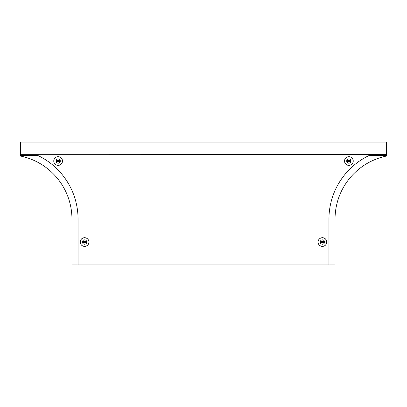 <?xml version="1.0" encoding="UTF-8"?>
<svg xmlns="http://www.w3.org/2000/svg" width="407" height="407" viewBox="0 0 407 407"><rect width="100%" height="100%" fill="white"/><g stroke="black" fill="none" stroke-linecap="round" stroke-linejoin="round"><path stroke-width="0.61" d="M386.65 154.863L386.65 154.334L20.35 154.334L20.35 154.991L386.65 154.863M78.063 264.911L71.963 264.911L71.963 219.18A64.464 64.464 0 0 0 20.35 156.013L20.35 155.591L38.075 155.591A70.559 70.559 0 0 1 78.063 219.18L78.063 264.911L328.937 264.911L328.937 219.18A70.559 70.559 0 0 1 368.925 155.591L386.65 155.591L386.65 156.013A64.464 64.464 0 0 0 335.037 219.18L335.037 264.911L328.937 264.911M384.513 155.591A65.334 65.334 0 0 1 386.421 155.169L386.65 154.991M22.487 155.591A65.334 65.334 0 0 0 20.579 155.169L20.35 154.991M386.65 154.334L386.65 142.089L20.35 142.089L20.35 154.334M56.161 161.035A0.438 0.438 0 0 0 56.598 161.467L59.646 161.467A0.438 0.438 0 0 0 60.078 161.035A0.438 0.438 0 0 0 59.646 160.597L56.598 160.597A0.438 0.438 0 0 0 56.161 161.035M62.475 161.035A4.355 4.355 0 0 1 58.12 165.39A4.355 4.355 0 0 1 53.765 161.035A4.355 4.355 0 0 1 58.12 156.68A4.355 4.355 0 0 1 62.475 161.035A4.355 4.355 0 0 1 58.12 165.39A4.355 4.355 0 0 1 53.765 161.035M60.302 161.035A2.183 2.183 0 0 1 58.12 163.217A2.183 2.183 0 0 1 55.937 161.035A2.183 2.183 0 0 1 58.12 158.852A2.183 2.183 0 0 1 60.302 161.035M350.839 161.035A0.438 0.438 0 0 0 350.402 160.597L347.354 160.597A0.438 0.438 0 0 0 346.922 161.035A0.438 0.438 0 0 0 347.354 161.467L350.402 161.467A0.438 0.438 0 0 0 350.839 161.035M344.526 161.035A4.355 4.355 0 0 1 348.88 156.68A4.355 4.355 0 0 1 353.235 161.035A4.355 4.355 0 0 1 348.88 165.39A4.355 4.355 0 0 1 344.526 161.035A4.355 4.355 0 0 1 348.88 156.68A4.355 4.355 0 0 1 353.235 161.035M346.698 161.035A2.183 2.183 0 0 1 348.88 158.852A2.183 2.183 0 0 1 351.063 161.035A2.183 2.183 0 0 1 348.88 163.217A2.183 2.183 0 0 1 346.698 161.035M82.636 242.048A0.438 0.438 0 0 0 83.069 242.48L86.116 242.48A0.438 0.438 0 0 0 86.554 242.048A0.438 0.438 0 0 0 86.116 241.61L83.069 241.61A0.438 0.438 0 0 0 82.636 242.048M88.95 242.048A4.355 4.355 0 0 1 84.595 246.403A4.355 4.355 0 0 1 80.24 242.048A4.355 4.355 0 0 1 84.595 237.693A4.355 4.355 0 0 1 88.95 242.048A4.355 4.355 0 0 1 84.595 246.403A4.355 4.355 0 0 1 80.24 242.048M86.777 242.048A2.183 2.183 0 0 1 84.595 244.231A2.183 2.183 0 0 1 82.412 242.048A2.183 2.183 0 0 1 84.595 239.86A2.183 2.183 0 0 1 86.777 242.048M324.364 242.048A0.438 0.438 0 0 0 323.931 241.61L320.884 241.61A0.438 0.438 0 0 0 320.446 242.048A0.438 0.438 0 0 0 320.884 242.48L323.931 242.48A0.438 0.438 0 0 0 324.364 242.048M318.05 242.048A4.355 4.355 0 0 1 322.405 237.693A4.355 4.355 0 0 1 326.76 242.048A4.355 4.355 0 0 1 322.405 246.403A4.355 4.355 0 0 1 318.05 242.048A4.355 4.355 0 0 1 322.405 237.693A4.355 4.355 0 0 1 326.76 242.048M320.223 242.048A2.183 2.183 0 0 1 322.405 239.86A2.183 2.183 0 0 1 324.588 242.048A2.183 2.183 0 0 1 322.405 244.231A2.183 2.183 0 0 1 320.223 242.048M62.429 161.035A4.309 4.309 0 0 1 58.12 165.339A4.309 4.309 0 0 1 53.81 161.035A4.309 4.309 0 0 1 58.12 156.726A4.309 4.309 0 0 1 62.429 161.035M344.571 161.035A4.309 4.309 0 0 1 348.88 156.726A4.309 4.309 0 0 1 353.19 161.035A4.309 4.309 0 0 1 348.88 165.339A4.309 4.309 0 0 1 344.571 161.035M88.904 242.048A4.309 4.309 0 0 1 84.595 246.352A4.309 4.309 0 0 1 80.286 242.048A4.309 4.309 0 0 1 84.595 237.739A4.309 4.309 0 0 1 88.904 242.048M318.096 242.048A4.309 4.309 0 0 1 322.405 237.739A4.309 4.309 0 0 1 326.714 242.048A4.309 4.309 0 0 1 322.405 246.352A4.309 4.309 0 0 1 318.096 242.048"/></g></svg>
